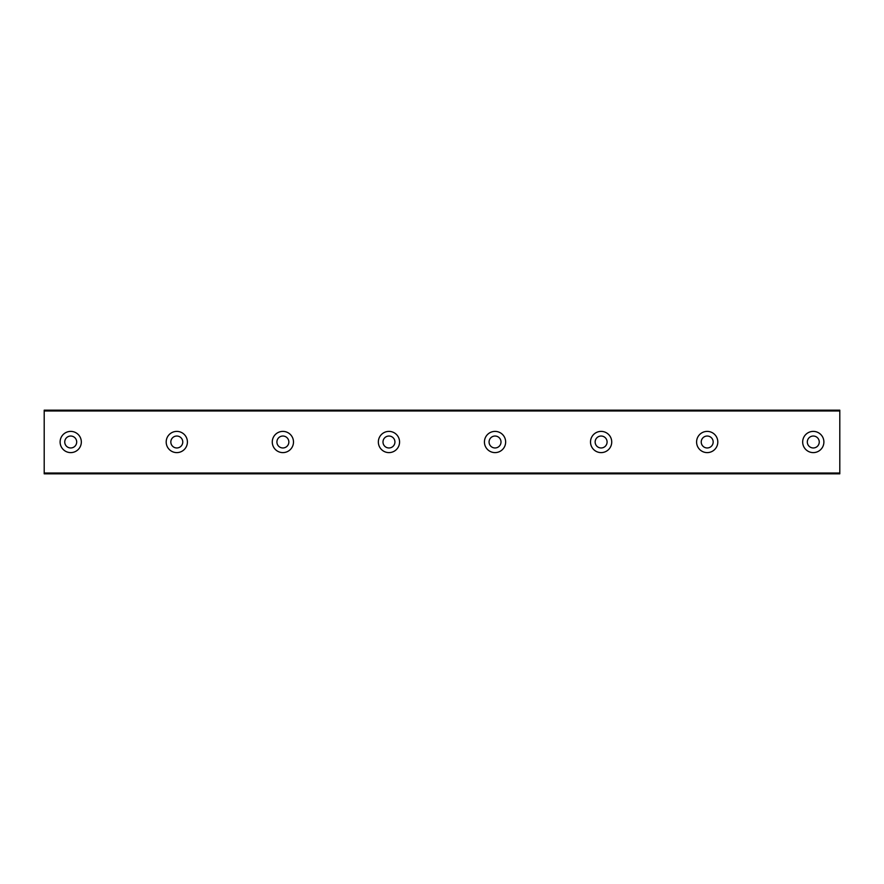 <?xml version="1.0" encoding="UTF-8"?>
<svg xmlns="http://www.w3.org/2000/svg" width="884" height="884" viewBox="0 0 884 884"><rect width="100%" height="100%" fill="white"/><g stroke="black" fill="none" stroke-linecap="round" stroke-linejoin="round"><path stroke-width="1.33" d="M70.72 447.967A5.967 5.967 0 0 1 64.753 442A5.967 5.967 0 0 1 70.72 436.033A5.967 5.967 0 0 1 76.687 442A5.967 5.967 0 0 1 70.72 447.967M813.28 447.967A5.967 5.967 0 0 1 807.313 442A5.967 5.967 0 0 1 813.28 436.033A5.967 5.967 0 0 1 819.247 442A5.967 5.967 0 0 1 813.28 447.967M707.2 447.967A5.967 5.967 0 0 1 701.233 442A5.967 5.967 0 0 1 707.2 436.033A5.967 5.967 0 0 1 713.167 442A5.967 5.967 0 0 1 707.2 447.967M601.12 447.967A5.967 5.967 0 0 1 595.153 442A5.967 5.967 0 0 1 601.12 436.033A5.967 5.967 0 0 1 607.087 442A5.967 5.967 0 0 1 601.12 447.967M495.04 447.967A5.967 5.967 0 0 1 489.073 442A5.967 5.967 0 0 1 495.04 436.033A5.967 5.967 0 0 1 501.007 442A5.967 5.967 0 0 1 495.04 447.967M388.96 447.967A5.967 5.967 0 0 1 382.993 442A5.967 5.967 0 0 1 388.96 436.033A5.967 5.967 0 0 1 394.927 442A5.967 5.967 0 0 1 388.96 447.967M282.88 447.967A5.967 5.967 0 0 1 276.913 442A5.967 5.967 0 0 1 282.88 436.033A5.967 5.967 0 0 1 288.847 442A5.967 5.967 0 0 1 282.88 447.967M176.8 447.967A5.967 5.967 0 0 1 170.833 442A5.967 5.967 0 0 1 176.8 436.033A5.967 5.967 0 0 1 182.767 442A5.967 5.967 0 0 1 176.8 447.967M70.72 431.392A10.608 10.608 0 0 0 60.112 442A10.608 10.608 0 0 0 70.72 452.608A10.608 10.608 0 0 0 81.328 442A10.608 10.608 0 0 0 70.72 431.392M813.28 431.392A10.608 10.608 0 0 0 802.672 442A10.608 10.608 0 0 0 813.28 452.608A10.608 10.608 0 0 0 823.888 442A10.608 10.608 0 0 0 813.28 431.392M707.2 431.392A10.608 10.608 0 0 0 696.592 442A10.608 10.608 0 0 0 707.2 452.608A10.608 10.608 0 0 0 717.808 442A10.608 10.608 0 0 0 707.2 431.392M601.12 431.392A10.608 10.608 0 0 0 590.512 442A10.608 10.608 0 0 0 601.12 452.608A10.608 10.608 0 0 0 611.728 442A10.608 10.608 0 0 0 601.12 431.392M495.04 431.392A10.608 10.608 0 0 0 484.432 442A10.608 10.608 0 0 0 495.04 452.608A10.608 10.608 0 0 0 505.648 442A10.608 10.608 0 0 0 495.04 431.392M388.96 431.392A10.608 10.608 0 0 0 378.352 442A10.608 10.608 0 0 0 388.96 452.608A10.608 10.608 0 0 0 399.568 442A10.608 10.608 0 0 0 388.96 431.392M282.88 431.392A10.608 10.608 0 0 0 272.272 442A10.608 10.608 0 0 0 282.88 452.608A10.608 10.608 0 0 0 293.488 442A10.608 10.608 0 0 0 282.88 431.392M176.8 431.392A10.608 10.608 0 0 0 166.192 442A10.608 10.608 0 0 0 176.8 452.608A10.608 10.608 0 0 0 187.408 442A10.608 10.608 0 0 0 176.8 431.392M44.2 410.972L839.8 410.972L839.8 410.176L44.2 410.176L44.2 473.824L839.8 473.824L839.8 473.028L44.2 473.028M839.8 410.972L839.8 473.028"/></g></svg>
